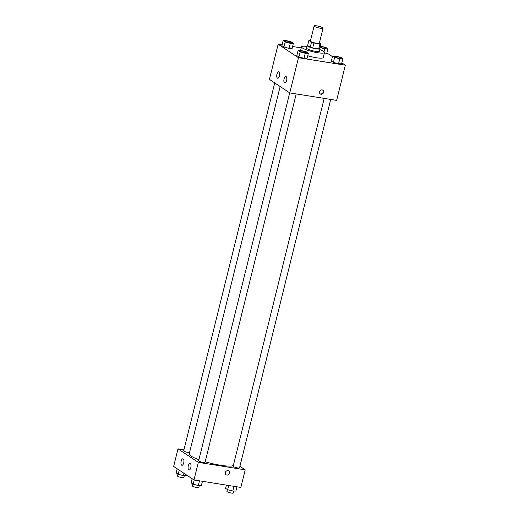 <?xml version="1.0" encoding="UTF-8"?>
<svg xmlns="http://www.w3.org/2000/svg" width="519" height="519" viewBox="0 0 519 519"><rect width="100%" height="100%" fill="white"/><g stroke="black" fill="none" stroke-linecap="round" stroke-linejoin="round"><path stroke-width="0.78" d="M320.366 28.234A4.6 0.798 -166.1 0 1 314.125 25.95A4.6 0.798 -166.1 0 1 318.783 26.281A4.6 0.798 -166.1 0 1 323.058 28.162A4.6 0.798 -166.1 0 1 320.366 28.234M323.058 28.162L319.321 43.239A4.6 0.798 -166.1 0 1 316.635 43.317A4.6 0.798 -166.1 0 1 310.388 41.027L314.125 25.95M312.639 48.033A6.247 1.083 -166.1 0 1 310.232 47.281L307.624 45.549L308.863 40.521L311.478 42.253A6.247 1.083 -166.1 0 0 313.885 43.006L312.639 48.033L318.653 48.994A6.247 1.083 -166.1 0 0 319.607 48.773L320.846 43.752L319.432 42.811M310.544 40.424L309.817 40.307A6.247 1.083 -166.1 0 0 308.863 40.521M313.885 43.006L319.899 43.966A6.247 1.083 -166.1 0 0 320.846 43.752M310.232 47.281L311.478 42.253M318.653 48.994L319.899 43.966M307.683 45.302A6.572 1.142 13.9 0 0 307.235 45.581A6.572 1.142 13.9 0 0 307.754 46.223A6.572 1.142 13.9 0 0 314.78 48.598A6.572 1.142 13.9 0 0 319.996 48.741A6.572 1.142 13.9 0 0 319.723 48.286M319.996 48.741L319.373 51.251A6.572 1.142 -166.1 0 1 315.533 51.362A6.572 1.142 -166.1 0 1 307.131 48.741A6.572 1.142 -166.1 0 1 306.612 48.098L307.235 45.581M319.782 49.597A11.833 2.057 -166.1 0 1 324.479 52.516A11.833 2.057 -166.1 0 1 317.57 52.711A11.833 2.057 -166.1 0 1 301.507 46.833A11.833 2.057 -166.1 0 1 307.021 46.438M324.479 52.516L323.233 57.544A11.833 2.057 -166.1 0 1 316.324 57.739A11.833 2.057 -166.1 0 1 307.741 55.728M282.083 44.842L278.145 44.212L298.483 57.713L345.349 65.193L341.833 62.857M332.452 56.636L326.86 52.925M301.241 47.897L292.586 46.515M298.101 50.551L296.855 55.578L298.912 56.941L304.043 58.277L307.112 58.251L308.357 53.223L306.301 51.861L301.176 50.525L298.101 50.551L300.157 51.919L305.282 53.256L308.357 53.223M283.127 40.618L281.888 45.646L283.938 47.008L289.07 48.345L292.145 48.319L293.384 43.291L291.334 41.929L286.203 40.592L283.127 40.618L285.184 41.981L290.316 43.317L293.384 43.291M326.639 53.827L324.148 53.846L326.639 53.827L327.885 48.799L325.828 47.437L320.268 46.1M332.595 56.058L331.349 61.086L333.406 62.449L338.537 63.785L341.606 63.759L342.851 58.731L340.795 57.369L335.67 56.033L332.595 56.058L334.651 57.427L339.776 58.764L342.851 58.731M298.483 57.713L289.777 92.895L269.439 79.401L278.145 44.212M289.777 92.895L336.643 100.381L345.349 65.193M319.587 91.785A2.303 2.037 -56.4 0 1 322.909 90.196A2.303 2.037 -56.4 0 1 320.366 94.03A2.303 2.037 -56.4 0 1 319.587 91.785M320.126 93.835A2.303 2.037 123.6 0 0 322.636 90.047M277.444 78.129A3.289 1.414 99.1 0 1 276.88 74.451A3.289 1.414 99.1 0 1 278.742 71.745A3.289 1.414 99.1 0 1 279.618 75.21A3.289 1.414 99.1 0 1 277.704 78.233A3.289 1.414 99.1 0 1 277.444 78.129M284.568 82.852A3.289 1.414 99.1 0 1 284.003 79.18A3.289 1.414 99.1 0 1 285.859 76.468A3.289 1.414 99.1 0 1 286.741 79.939A3.289 1.414 99.1 0 1 284.827 82.956A3.289 1.414 99.1 0 1 284.568 82.852M233.329 465.543A23.031 4.003 -166.1 0 1 220.517 465.264A23.031 4.003 -166.1 0 1 205.18 461.761M198.92 459.704A23.031 4.003 -166.1 0 1 189.247 453.82L280.15 86.511M324.193 98.389L233.148 466.283A3.289 0.571 13.9 0 0 236.203 467.625A3.289 0.571 13.9 0 0 239.531 467.866L330.707 99.434M189.552 452.594A3.289 0.571 -166.1 0 1 188.144 452.471A3.289 0.571 -166.1 0 1 183.687 450.842L274.739 82.917M296.213 93.926L205.037 462.358A3.289 0.571 -166.1 0 1 203.117 462.41A3.289 0.571 -166.1 0 1 198.654 460.775L289.706 92.849M198.342 462.358L178.004 448.857L173.651 466.451L193.989 479.952L198.342 462.358L245.208 469.844L239.908 466.322M183.94 449.804L178.004 448.857M181.163 461.203A3.289 1.414 99.1 0 1 182.954 458.796A3.289 1.414 99.1 0 1 183.836 462.267A3.289 1.414 99.1 0 1 181.916 465.29A3.289 1.414 99.1 0 1 181.656 465.186A3.289 1.414 99.1 0 1 181.163 461.203M190.83 467.613A3.289 1.414 99.1 0 1 189.039 470.013A3.289 1.414 99.1 0 1 188.78 469.909A3.289 1.414 99.1 0 1 188.215 466.231A3.289 1.414 99.1 0 1 190.071 463.525A3.289 1.414 99.1 0 1 190.83 467.613M193.989 479.952L240.855 487.438L245.208 469.844M226.135 474.788A2.303 2.037 123.6 0 0 226.861 475.073A2.303 2.037 -56.4 0 1 225.713 471.745A2.303 2.037 -56.4 0 1 229.32 473.613A2.303 2.037 -56.4 0 1 226.861 475.073A2.303 2.037 123.6 0 0 228.678 470.954M226.414 485.129L225.616 488.353L227.666 489.722L232.797 491.058L235.873 491.032L236.917 486.809M227.666 489.722L228.71 485.499M232.797 491.058L233.965 486.335M233.79 491.045L233.31 492.998A3.289 0.571 -166.1 0 1 231.39 493.05A3.289 0.571 -166.1 0 1 226.926 491.415L227.393 489.54M192.14 478.726L191.115 482.845L193.172 484.214L198.303 485.55L201.372 485.525L202.423 481.301M193.172 484.214L194.216 479.991M198.303 485.55L199.471 480.828M199.296 485.537L198.816 487.49A3.289 0.571 -166.1 0 1 196.896 487.542A3.289 0.571 -166.1 0 1 192.432 485.907L192.899 484.032M177.167 468.787L176.149 472.913L178.205 474.275L183.33 475.612L186.405 475.586L186.548 475.015M178.205 474.275L179.224 470.156M183.33 475.612L183.914 473.263M184.329 475.605L183.843 477.551A3.289 0.571 -166.1 0 1 181.929 477.61A3.289 0.571 -166.1 0 1 177.466 475.975L177.926 474.094M340.912 58.186L340.918 58.167A3.289 0.571 -166.1 0 1 338.998 58.219A3.289 0.571 -166.1 0 1 334.534 56.61A3.289 0.571 -166.1 0 1 334.534 56.597A3.289 0.571 -166.1 0 1 337.863 56.824A3.289 0.571 -166.1 0 1 340.918 58.167A3.289 0.571 -166.1 0 1 340.912 58.186A3.289 0.571 -166.1 0 1 338.998 58.238A3.289 0.571 -166.1 0 1 334.541 56.59L334.541 56.59M331.349 61.086L333.406 62.449L334.651 57.427M333.406 62.449L338.537 63.785L339.776 58.764M338.537 63.785L341.606 63.759M319.905 47.547L324.81 48.825L327.885 48.799M324.025 48.306A3.289 0.571 -166.1 0 1 320.015 47.112A3.289 0.571 -166.1 0 0 324.031 48.286A3.289 0.571 -166.1 0 0 325.945 48.254L325.951 48.228A3.289 0.571 -166.1 0 1 324.031 48.286M324.077 51.77L324.81 48.825M320.171 46.476A3.289 0.571 -166.1 0 1 323.811 47.138A3.289 0.571 -166.1 0 1 325.951 48.228M306.424 52.666A3.289 0.571 -166.1 0 1 306.418 52.679A3.289 0.571 -166.1 0 1 304.497 52.73A3.289 0.571 -166.1 0 1 300.04 51.102A3.289 0.571 -166.1 0 1 300.04 51.089A3.289 0.571 -166.1 0 1 303.368 51.316A3.289 0.571 -166.1 0 1 306.424 52.659A3.289 0.571 -166.1 0 1 304.504 52.711A3.289 0.571 -166.1 0 1 300.047 51.083L300.047 51.083M296.855 55.578L298.912 56.941L300.157 51.919M298.912 56.941L304.043 58.277L305.282 53.256M304.043 58.277L307.112 58.251M291.451 42.746L291.451 42.72A3.289 0.571 -166.1 0 1 289.537 42.779A3.289 0.571 -166.1 0 1 285.067 41.163A3.289 0.571 -166.1 0 1 285.074 41.157L285.074 41.144A3.289 0.571 -166.1 0 1 288.402 41.377A3.289 0.571 -166.1 0 1 291.451 42.72A3.289 0.571 -166.1 0 1 291.451 42.746A3.289 0.571 -166.1 0 1 289.531 42.798A3.289 0.571 -166.1 0 1 285.074 41.144M281.888 45.646L283.938 47.008L285.184 41.981M283.938 47.008L289.07 48.345L290.316 43.317M289.07 48.345L292.145 48.319M300.592 50.531L301.507 46.833"/></g></svg>
